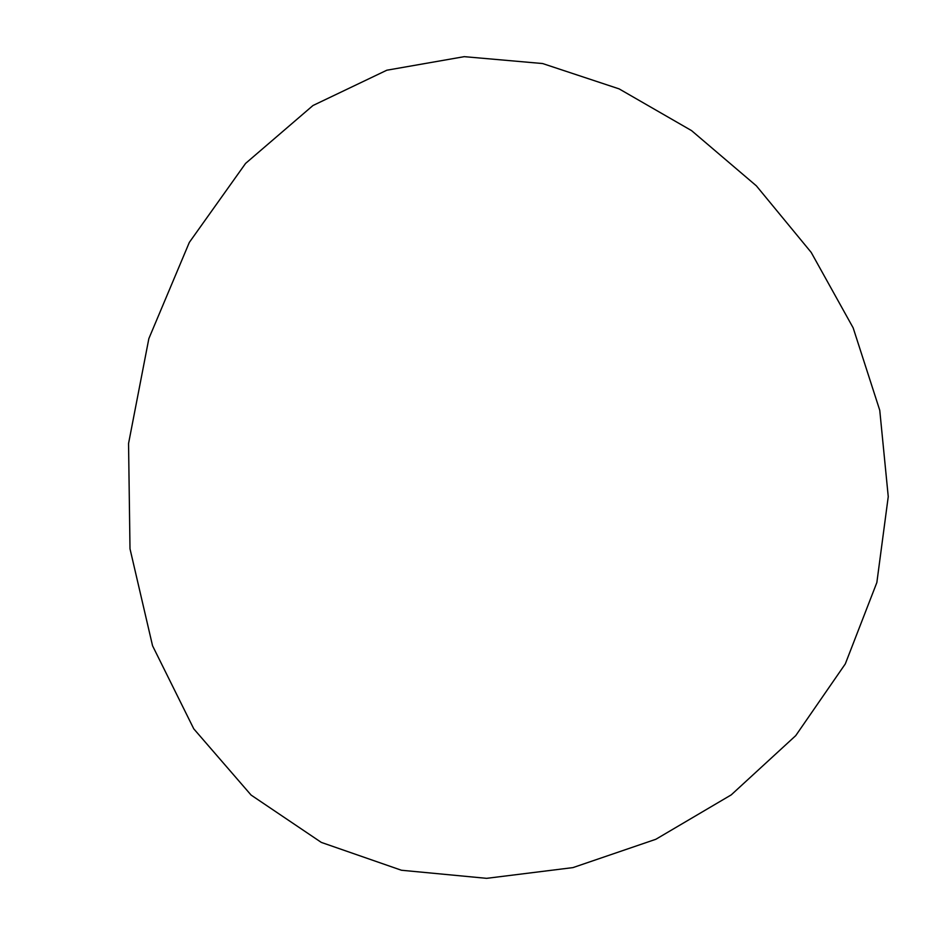 <?xml version="1.0" encoding="UTF-8"?>
<svg xmlns="http://www.w3.org/2000/svg" width="935" height="935" viewBox="0 0 935 935"><rect width="100%" height="100%" fill="white"/><g stroke="black" fill="none" stroke-linecap="round" stroke-linejoin="round"><path stroke-width="1.4" d="M148.852 338.61L128.551 443.529L130 548.798L152.557 645.781L193.767 728.832L251.094 795.066L321.324 842.412L401.454 870.251L486.621 878.339L572.98 867.598L655.844 839.279L731.228 794.879L795.743 735.623L845.31 663.897L876.855 582.528L888.25 496.649L879.753 410.278L853.152 327.846L811.194 252.403L756.368 185.843L691.561 130.619L619.122 88.883L542.616 63.545L464.239 56.661L386.821 70.218L312.968 105.515L245.589 163.403L189.338 242.387L148.852 338.61"/></g></svg>
